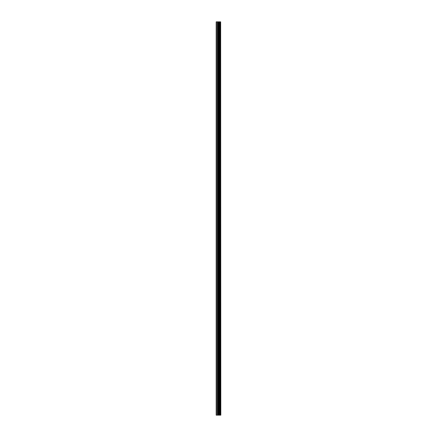 <?xml version="1.0" encoding="UTF-8"?>
<svg xmlns="http://www.w3.org/2000/svg" width="437" height="437" viewBox="0 0 437 437"><rect width="100%" height="100%" fill="white"/><g stroke="black" fill="none" stroke-linecap="round" stroke-linejoin="round"><path stroke-width="0.66" d="M220.658 21.85L220.816 415.15L220.658 21.85L216.184 21.85L216.184 415.15L216.506 415.15L216.506 21.85M216.506 415.15L220.658 415.15M220.636 415.15L220.636 21.85M220.237 415.15L220.237 21.85M220.21 415.15L220.21 21.85M219.292 415.15L219.292 21.85M219.243 415.15L219.243 21.85M220.177 415.15L220.177 21.85M220.106 415.15L220.106 21.85M219.811 415.15L219.811 21.85M219.735 415.15L219.735 21.85M219.702 415.15L219.702 21.85M219.674 415.15L219.674 21.85M219.09 415.15L219.09 21.85M218.942 415.15L218.942 21.85M218.353 415.15L218.353 21.85M218.205 415.15L218.205 21.85M217.566 415.15L217.566 21.85M217.418 415.15L217.418 21.85"/></g></svg>

